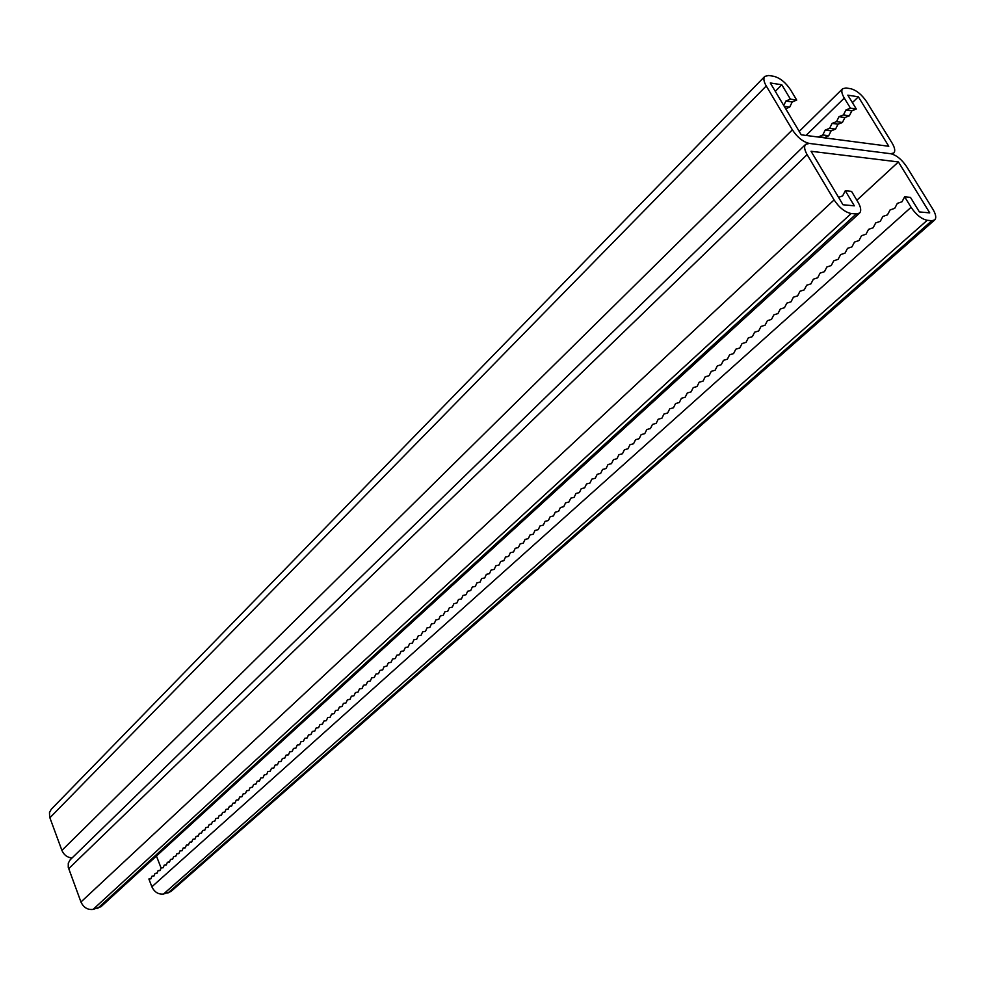 <?xml version="1.0" encoding="UTF-8"?>
<svg xmlns="http://www.w3.org/2000/svg" width="985" height="985" viewBox="0 0 985 985"><rect width="100%" height="100%" fill="white"/><g stroke="black" fill="none" stroke-linecap="round" stroke-linejoin="round"><path stroke-width="1.48" d="M72.028 857.997C67.312 857.529 63.939 855.005 61.907 850.412L792.371 129.86C797.419 137.42 803.071 141.939 809.325 143.428L890.699 153.722L809.325 143.428L805.668 144.339C803.895 146.371 804.388 149.806 807.121 154.633L834.098 199.93C839.282 207.7 844.982 212.231 851.2 213.523L856.236 213.967L859.56 213.08C861.481 210.95 860.976 207.33 858.046 202.221L851.545 191.385L845.29 190.745L854.327 205.828L842.988 204.757L811.061 151.271L898.418 161.946L929.741 212.883L919.374 211.923L910.472 197.382L904.649 196.791L902.001 201.765L897.335 203.39L894.712 208.34L890.071 209.953L887.46 214.878L882.855 216.454L880.27 221.354L875.69 222.93L873.129 227.794L868.573 229.345L866.024 234.196L861.506 235.723L858.982 240.549L854.487 242.064L851.976 246.866L847.519 248.355L845.019 253.133L840.599 254.61L838.112 259.35L833.716 260.816L831.254 265.544L826.883 266.984L824.445 271.688L820.099 273.104L817.673 277.782L813.351 279.198L810.938 283.852L806.653 285.244L804.265 289.873L800.005 291.252L797.628 295.857L793.393 297.211L791.029 301.804L786.83 303.146L784.479 307.702L780.305 309.031L777.978 313.575L773.816 314.88L771.501 319.399L767.377 320.691L765.086 325.198L760.986 326.466L758.696 330.948L754.621 332.204L752.355 336.661L748.304 337.904L746.051 342.349L742.025 343.58L739.797 347.988L735.795 349.207L733.579 353.59L729.602 354.797L727.386 359.168L723.446 360.35L721.254 364.709L717.326 365.878L715.147 370.212L711.244 371.37L709.077 375.679L705.198 376.824L703.056 381.109L699.19 382.242L697.06 386.514L693.231 387.622L691.113 391.87L687.296 392.978L685.191 397.214L681.411 398.297L679.318 402.508L675.55 403.579L673.469 407.778L669.726 408.837L667.658 413.01L663.939 414.057L661.895 418.219L658.189 419.253L656.158 423.39L652.476 424.412L650.457 428.524L646.8 429.534L644.781 433.634L641.149 434.631L639.154 438.707L635.547 439.692L633.552 443.755L629.969 444.727L627.987 448.778L624.416 449.739L622.458 453.753L618.912 454.713L616.955 458.714L613.433 459.65L611.488 463.639L607.991 464.575L606.058 468.54L602.574 469.451L600.653 473.403L597.193 474.314L595.285 478.242L591.85 479.141L589.953 483.056L586.531 483.943L584.647 487.846L581.236 488.708L579.377 492.598L575.979 493.46L574.132 497.327L570.758 498.176L568.911 502.03L565.562 502.867L563.728 506.696L560.403 507.521L558.581 511.338L555.269 512.163L553.447 515.955L550.159 516.768L548.362 520.548L545.087 521.348L543.289 525.116L540.039 525.904L538.253 529.659L535.015 530.435L533.254 534.178L530.029 534.941L528.268 538.66L525.067 539.411L523.318 543.117L520.142 543.868L518.393 547.562L515.229 548.3L513.505 551.969L510.353 552.696L508.642 556.365L505.502 557.079L503.803 560.724L500.688 561.425L498.989 565.058L495.886 565.759L494.199 569.379L491.121 570.069L489.434 573.664L486.368 574.341L484.706 577.936L481.653 578.601L480.003 582.172L476.974 582.837L475.324 586.395L472.308 587.048L470.67 590.594L467.666 591.234L466.04 594.755L463.048 595.396L461.436 598.917L458.468 599.533L456.855 603.042L453.9 603.657L452.3 607.142L449.357 607.757L447.769 611.229L444.851 611.833L443.262 615.293L440.357 615.884L438.781 619.331L435.887 619.91L434.323 623.345L431.455 623.924L429.891 627.334L427.034 627.913L425.483 631.311L422.639 631.878L421.1 635.263L418.268 635.817L416.741 639.203L413.922 639.745L412.407 643.106L409.6 643.648L408.085 646.997L405.303 647.527L403.788 650.863L401.018 651.393L399.528 654.717L396.758 655.234L395.281 658.546L392.535 659.051L391.045 662.351L388.324 662.856L386.846 666.143L384.125 666.636L382.66 669.911L379.964 670.403L378.511 673.666L375.814 674.146L374.374 677.397L371.69 677.865L370.249 681.103L367.59 681.571L366.161 684.797L363.502 685.252L362.086 688.466L359.439 688.921L358.023 692.123L355.4 692.566L353.997 695.755L351.386 696.198L349.983 699.375L347.385 699.806L345.994 702.97L343.408 703.401L342.017 706.553L339.443 706.971L338.064 710.111L335.503 710.517L334.137 713.657L331.588 714.063L330.221 717.178L327.697 717.585L326.331 720.688L323.806 721.082L326.331 720.688M892.521 154.165L893.789 152.995L890.699 153.722C896.387 155.101 901.681 159.385 906.582 166.576L932.98 209.411C935.935 214.459 936.513 217.968 934.691 219.963L170.848 891.585L163.522 894.023C158.351 894.565 154.473 892.151 151.875 886.783L148.883 878.989L150.877 878.854L151.924 876.231L153.931 876.096L154.99 873.473L156.997 873.338L158.056 870.703L160.087 870.555L161.146 867.908L163.178 867.76L164.249 865.113L166.293 864.953L167.364 862.294L169.42 862.146L170.503 859.474L172.56 859.314L173.643 856.63L175.712 856.47L176.795 853.786L178.876 853.613L179.972 850.917L182.065 850.745L183.161 848.036L185.254 847.863L186.362 845.142L188.467 844.97L189.588 842.249L191.693 842.052L192.814 839.331L194.944 839.134L196.064 836.4L198.194 836.203L199.327 833.458L201.469 833.248L202.602 830.49L204.757 830.293L205.89 827.523L208.057 827.314L209.202 824.531L211.369 824.322L212.526 821.539L214.705 821.318L215.863 818.523L218.054 818.301L219.212 815.494L221.416 815.272L222.585 812.453L224.802 812.219L225.971 809.399L228.188 809.165L229.37 806.333L231.61 806.087L232.792 803.243L235.033 802.997L236.228 800.14L238.481 799.894L239.675 797.025L241.941 796.766L243.135 793.898L245.413 793.639L246.619 790.758L248.909 790.487L250.128 787.594L252.419 787.323L253.637 784.417L255.94 784.146L257.171 781.228L259.486 780.945L260.729 778.027L263.057 777.731L264.288 774.813L266.627 774.518L267.871 771.575L270.222 771.267L271.478 768.325L273.842 768.017L275.098 765.049L277.475 764.742L278.73 761.774L281.119 761.454L282.387 758.475L284.788 758.142L286.069 755.15L288.47 754.83L289.75 751.826L292.176 751.481L293.468 748.477L295.894 748.132L297.187 745.103L299.637 744.758L300.942 741.73L303.392 741.373L304.71 738.331L307.172 737.974L308.49 734.909L310.964 734.551L312.294 731.486L314.781 731.104L316.111 728.038L318.611 727.656L319.953 724.566L322.464 724.184L323.806 721.082M934.691 219.963L931.847 220.702L927.242 220.283C921.529 219.076 916.136 214.755 911.076 207.318L904.649 196.791M831.106 184.848L832.941 187.926M898.418 161.946L856.864 200.25M156.443 856.027L161.097 868.044M845.29 190.745L842.643 195.904L838.567 197.369M805.668 144.339L70.23 859.745L68.297 863.106L68.248 867.28L80.955 901.989C83.565 907.53 87.603 910.005 93.058 909.426L101.024 906.692L859.56 213.08M154.054 875.788L151.924 876.231M148.883 878.989L151 878.534M163.301 867.465L161.146 867.908M160.21 870.247L158.056 870.703M166.416 864.658L164.249 865.113M169.531 861.85L167.364 862.294M172.671 859.031L170.503 859.474M175.823 856.187L173.643 856.63M178.987 853.342L176.795 853.786M182.176 850.474L179.972 850.917M185.365 847.592L183.161 848.036M188.578 844.711L186.362 845.142M191.804 841.806L189.588 842.249M195.042 838.888L192.814 839.331M198.293 835.957L196.064 836.4M201.568 833.014L199.327 833.458M204.855 830.059L202.602 830.49M208.155 827.08L205.89 827.523M211.467 824.1L209.202 824.531M214.792 821.096L212.526 821.539M218.141 818.092L215.863 818.523M221.502 815.063L219.212 815.494M224.875 812.022L222.585 812.453M228.274 808.968L225.971 809.399M231.684 805.89L229.37 806.333M235.107 802.812L232.792 803.243M238.555 799.709L236.228 800.14M242.014 796.594L239.675 797.025M245.487 793.467L243.135 793.898M248.971 790.327L246.619 790.758M252.48 787.175L250.128 787.594M256.001 783.998L253.637 784.417M259.548 780.809L257.171 781.228M263.106 777.608L260.729 778.027M266.689 774.382L264.288 774.813M270.272 771.157L267.871 771.575M273.892 767.906L271.478 768.325M277.511 764.631L275.098 765.049M281.156 761.356L278.73 761.774M284.825 758.056L282.387 758.475M288.506 754.744L286.069 755.15M292.2 751.407L289.75 751.826M295.919 748.058L293.468 748.477M299.662 744.697L297.187 745.103M303.417 741.323L300.942 741.73M307.185 737.925L304.71 738.331M310.977 734.514L308.49 734.909M314.794 731.079L312.294 731.486M318.623 727.632L316.111 728.038M322.464 724.172L319.953 724.566M157.12 873.03L154.99 873.473M893.789 152.995C895.451 151.111 894.897 147.824 892.139 143.133L866.505 101.541C861.727 94.535 856.47 90.263 850.757 88.724L846.066 87.973L842.68 88.699C841.141 90.509 841.67 93.637 844.28 98.094L850.437 108.153L856.334 109.04L847.826 95.163L858.366 96.825L888.778 146.26L801.236 134.81L770.295 82.962L781.794 84.772L790.413 99.14L785.907 101.012L783.74 105.481M781.794 84.772L775.306 91.359M792.371 129.86L766.244 85.966C763.695 81.496 763.215 78.295 764.816 76.374L768.743 75.488L773.853 76.313C780.058 77.963 785.611 82.444 790.512 89.733L796.73 100.088L792.223 101.947L789.711 107.106L785.685 108.756M61.907 850.412L49.644 817.119L49.484 812.514L51.232 809.313L764.816 76.374M785.907 101.012L792.223 101.947M784.232 106.306L789.711 107.106M796.73 100.088L790.413 99.14M856.334 109.04L851.853 110.812L849.353 115.787L844.908 117.535L842.409 122.485L838.001 124.221L835.526 129.133L831.143 130.857L828.68 135.745L824.137 137.814M850.437 108.153L845.955 109.938L843.443 114.925L838.998 116.686L836.511 121.647L832.091 123.396L829.616 128.321L825.221 130.057L822.77 134.957L818.227 137.038M858.366 96.825L852.394 102.612M851.853 110.812L845.955 109.938M849.353 115.787L843.443 114.925M831.143 130.857L825.221 130.057M828.68 135.745L822.77 134.957M835.526 129.133L829.616 128.321M824.322 137.444L818.412 136.669M844.908 117.535L838.998 116.686M842.409 122.485L836.511 121.647M838.001 124.221L832.091 123.396M151.875 886.783L911.076 207.318M167.856 893.087L931.847 220.702M163.522 894.023L927.242 220.283M68.667 868.708L807.121 154.633M80.955 901.989L834.098 199.93M93.058 909.426L851.2 213.523M97.65 908.416L856.236 213.967M49.866 817.784L766.244 85.966M806.05 135.438L844.28 98.094M799.204 131.411L842.68 88.699"/></g></svg>
